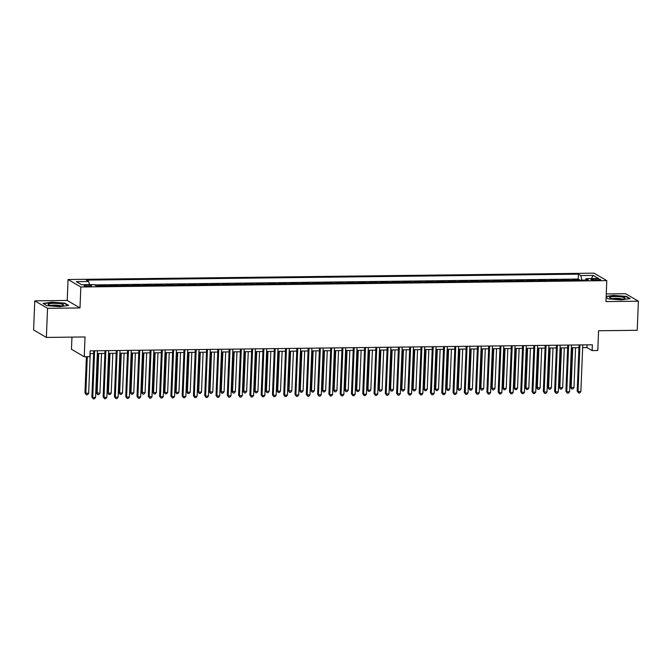 <?xml version="1.0" encoding="UTF-8"?>
<svg xmlns="http://www.w3.org/2000/svg" width="672" height="672" viewBox="0 0 672 672"><rect width="100%" height="100%" fill="white"/><g stroke="black" fill="none" stroke-linecap="round" stroke-linejoin="round"><path stroke-width="1.01" d="M89.006 286.381A3.78 0.63 2.3 0 0 91.678 285.886A3.78 0.63 2.3 0 0 86.797 285.088A3.78 0.63 2.3 0 0 84.118 285.583A3.78 0.63 2.3 0 0 89.006 286.381M71.946 337.117L71.459 349.264L84.244 356.74L89.88 356.672L90.115 350.851L592.368 344.786L592.141 350.608L597.778 350.54L598.576 330.758L637.232 330.288L638.4 301.199L625.624 293.723L606.262 293.95M34.768 300.854L33.6 329.952L46.376 337.428L47.544 308.33L79.993 307.936L80.842 286.994L68.057 279.518L67.217 300.468L34.768 300.854L47.544 308.33M80.842 286.994L606.791 280.636L594.014 273.168L68.057 279.518M573.367 280.241L572.62 279.804L579.39 279.72L579.373 280.165M568.848 280.291L568.109 279.854L568.084 280.3M568.109 279.854L561.33 279.938L562.078 280.375M550.788 280.51L550.049 280.073L556.819 279.997L556.802 280.442M539.507 280.644L538.759 280.216L545.53 280.132L545.513 280.577M528.217 280.787L527.47 280.35L534.248 280.266L534.223 280.711M516.936 280.921L516.188 280.484L522.959 280.4L522.942 280.846M505.646 281.056L504.899 280.619L511.669 280.535L511.652 280.988M494.357 281.19L493.609 280.753L500.388 280.678L500.371 281.123M483.076 281.333L482.328 280.896L489.098 280.812L489.082 281.257M471.786 281.467L471.038 281.03L477.809 280.946L477.792 281.392M460.496 281.602L459.757 281.165L466.528 281.081L466.511 281.526M449.215 281.736L448.468 281.299L455.238 281.224L455.221 281.669M437.926 281.879L437.178 281.442L443.948 281.358L443.932 281.803M426.636 282.013L425.897 281.576L432.667 281.492L432.65 281.938M415.355 282.148L414.607 281.711L421.378 281.627L421.361 282.072M404.065 282.282L403.318 281.845L410.096 281.77L410.071 282.215M392.776 282.416L392.036 281.988L398.807 281.904L398.79 282.349M381.494 282.559L380.747 282.122L387.517 282.038L387.5 282.484M370.205 282.694L369.457 282.257L376.236 282.173L376.211 282.618M358.924 282.828L358.176 282.391L364.946 282.307L364.93 282.752M347.634 282.962L346.886 282.526L353.657 282.45L353.64 282.895M336.344 283.105L335.605 282.668L342.376 282.584L342.359 283.03M325.063 283.24L324.316 282.803L331.086 282.719L331.069 283.164M313.774 283.374L313.026 282.937L319.796 282.853L319.78 283.298M302.484 283.508L301.745 283.072L308.515 282.996L308.498 283.441M291.203 283.643L290.455 283.214L297.226 283.13L297.209 283.576M279.913 283.786L279.166 283.349L285.936 283.265L285.919 283.71M268.624 283.92L267.884 283.483L274.655 283.399L274.638 283.844M257.342 284.054L256.595 283.618L263.365 283.542L263.348 283.987M246.053 284.189L245.305 283.752L252.084 283.676L252.059 284.122M234.772 284.332L234.024 283.895L240.794 283.811L240.778 284.256M223.482 284.466L222.734 284.029L229.505 283.945L229.488 284.39M212.192 284.6L211.445 284.164L218.224 284.08L218.207 284.525M200.911 284.735L200.164 284.298L206.934 284.222L206.917 284.668M189.622 284.878L188.874 284.441L195.644 284.357L195.628 284.802M178.332 285.012L177.593 284.575L184.363 284.491L184.346 284.936M167.051 285.146L166.303 284.71L173.074 284.626L173.057 285.071M155.761 285.281L155.014 284.844L161.784 284.768L161.767 285.214M144.472 285.415L143.732 284.987L150.503 284.903L150.486 285.348M133.19 285.558L132.443 285.121L139.213 285.037L139.196 285.482M121.901 285.692L121.153 285.256L127.932 285.172L127.907 285.617M110.611 285.827L109.872 285.39L116.642 285.306L116.626 285.76M99.33 285.961L98.582 285.524L105.353 285.449L105.336 285.894M595.963 278.956L593.485 278.989A3.662 0.613 2.3 0 0 590.898 279.468A3.662 0.613 2.3 0 0 595.627 280.241L598.105 280.207A3.662 0.613 2.3 0 0 600.692 279.728A3.662 0.613 2.3 0 0 595.963 278.956L595.913 280.232M581.843 280.14L580.852 275.57L578.432 274.159L86.335 280.098L88.754 281.518L76.339 281.66L81.589 284.735L94.004 284.584L96.424 286.003L588.512 280.056L586.102 278.645L585.505 280.09M580.852 275.57L593.267 275.419L598.517 278.494L586.102 278.645M579.39 279.72L578.231 279.048L94.517 284.886M105.353 285.449L106.1 285.886M116.642 285.306L117.39 285.743M127.932 285.172L128.671 285.608M139.213 285.037L139.961 285.474M150.503 284.903L151.25 285.34M161.784 284.768L162.532 285.197M173.074 284.626L173.821 285.062M184.363 284.491L185.111 284.928M195.644 284.357L196.392 284.794M206.934 284.222L207.682 284.659M218.224 284.08L218.963 284.516M229.505 283.945L230.252 284.382M240.794 283.811L241.542 284.248M252.084 283.676L252.823 284.113M263.365 283.542L264.113 283.97M274.655 283.399L275.402 283.836M285.936 283.265L286.684 283.702M297.226 283.13L297.973 283.567M308.515 282.996L309.263 283.433M319.796 282.853L320.544 283.29M331.086 282.719L331.834 283.156M342.376 282.584L343.115 283.021M353.657 282.45L354.404 282.887M364.946 282.307L365.694 282.744M376.236 282.173L376.975 282.61M387.517 282.038L388.265 282.475M398.807 281.904L399.554 282.341M410.096 281.77L410.836 282.198M421.378 281.627L422.125 282.064M432.667 281.492L433.415 281.929M443.948 281.358L444.696 281.795M455.238 281.224L455.986 281.66M466.528 281.081L467.275 281.518M477.809 280.946L478.556 281.383M489.098 280.812L489.846 281.249M500.388 280.678L501.127 281.114M511.669 280.535L512.417 280.972M522.959 280.4L523.706 280.837M534.248 280.266L534.988 280.703M545.53 280.132L546.277 280.568M556.819 279.997L557.567 280.434M84.244 356.74L85.033 336.958L46.376 337.428M606.791 280.636L605.951 301.585L638.4 301.199M582.641 347.626L586.958 347.575L592.141 350.608M90.006 353.581L93.618 353.539M97.322 353.489L104.899 353.396M108.604 353.354L116.189 353.262M119.893 353.22L127.47 353.128M131.183 353.086L138.76 352.993M142.464 352.943L150.049 352.85M153.754 352.808L161.33 352.716M165.043 352.674L172.62 352.582M176.324 352.54L183.91 352.447M187.614 352.397L195.191 352.313M198.895 352.262L206.48 352.17M210.185 352.128L217.77 352.036M221.474 351.994L229.051 351.901M232.756 351.859L240.341 351.767M244.045 351.716L251.63 351.624M255.335 351.582L262.912 351.49M266.616 351.448L274.201 351.355M277.906 351.313L285.482 351.221M289.195 351.17L296.772 351.086M300.476 351.036L308.062 350.944M311.766 350.902L319.343 350.809M323.056 350.767L330.632 350.675M334.337 350.624L341.922 350.54M345.626 350.49L353.203 350.398M356.908 350.356L364.493 350.263M368.197 350.221L375.782 350.129M379.487 350.087L387.064 349.994M390.768 349.944L398.353 349.852M402.058 349.81L409.643 349.717M413.347 349.675L420.924 349.583M424.628 349.541L432.214 349.448M435.918 349.398L443.495 349.314M447.208 349.264L454.784 349.171M458.489 349.129L466.074 349.037M469.778 348.995L477.355 348.902M481.068 348.86L488.645 348.768M492.349 348.718L499.934 348.625M503.639 348.583L511.216 348.491M514.92 348.449L522.505 348.356M526.21 348.314L533.795 348.222M537.499 348.172L545.076 348.079M548.78 348.037L556.366 347.945M560.07 347.903L567.647 347.81M571.36 347.768L578.936 347.676M587.068 344.854L586.958 347.575M578.231 279.048L578.432 274.159M88.754 281.518L89.435 284.642M591.36 278.578L593.267 275.419M606.11 297.57L608.37 298.889L621.188 299.888L630.151 298.628L626.304 296.377L613.486 295.386L606.161 296.411M79.993 307.936L67.217 300.468M46.864 305.676L59.682 306.667L68.645 305.407L64.798 303.156L51.979 302.165L43.016 303.425L46.864 305.676M626.287 296.806L626.304 296.377M64.781 303.593L64.798 303.156M579.046 344.954L577.189 391.121L578.054 391.625L579.928 344.938M580.877 391.591L579.709 392.96L578.584 392.977L578.054 391.625L580.877 391.591L582.75 344.904M578.584 392.977L577.189 391.121M571.864 347.76L570.284 387.08L571.15 387.584L573.972 387.551L575.568 347.718M572.746 347.752L571.15 387.584L571.679 388.937L570.284 387.08M573.972 387.551L572.804 388.92L571.679 388.937M619.576 299.183A7.678 1.277 2.3 0 0 624.649 298.536A7.678 1.277 2.3 0 0 622.776 297.175A7.678 1.277 2.3 0 0 615.082 296.554A7.678 1.277 2.3 0 0 609.974 297.948A7.678 1.277 2.3 0 0 619.576 299.183M622.045 299.065A5.258 0.874 2.3 0 0 615.737 298.343A5.258 0.874 2.3 0 0 612.536 298.679M606.144 296.73L613.603 295.688L626.018 296.646L629.546 298.712M63.294 305.231A7.678 1.277 2.3 0 0 57.548 303.467A7.678 1.277 2.3 0 0 48.342 304.072A7.678 1.277 2.3 0 0 48.468 304.727A7.678 1.277 2.3 0 0 55.768 305.928A7.678 1.277 2.3 0 0 63.143 305.315A7.678 1.277 2.3 0 0 63.294 305.231M60.53 305.844A5.258 0.874 2.3 0 0 55.801 305.147A5.258 0.874 2.3 0 0 51.03 305.466M43.453 303.677L52.088 302.467L64.512 303.433L68.04 305.5M567.756 345.089L565.908 391.255L566.773 391.759L568.646 345.072M569.587 391.726L568.428 393.095L567.294 393.112L566.773 391.759L569.587 391.726L571.469 345.038M567.294 393.112L565.908 391.255M556.475 345.223L554.618 391.39L555.484 391.894L557.357 345.215M558.306 391.86L557.138 393.238L556.013 393.246L555.484 391.894L558.306 391.86L560.179 345.181M556.013 393.246L554.618 391.39M545.185 345.358L543.329 391.524L544.194 392.036L546.067 345.349M547.016 391.994L545.849 393.372L544.723 393.38L544.194 392.036L547.016 391.994L548.89 345.316M544.723 393.38L543.329 391.524M533.904 345.492L532.048 391.667L532.913 392.171L534.786 345.484M535.735 392.137L534.568 393.506L533.434 393.523L532.913 392.171L535.735 392.137L537.608 345.45M533.434 393.523L532.048 391.667M560.574 347.894L558.995 387.215L559.86 387.719L562.682 387.685L564.287 347.852M561.464 347.886L559.86 387.719L560.389 389.071L558.995 387.215M562.682 387.685L561.515 389.054L560.389 389.071M549.293 348.029L547.714 387.349L548.579 387.853L551.393 387.82L552.997 347.987M550.175 348.02L548.579 387.853L549.1 389.206L547.714 387.349M551.393 387.82L550.234 389.189L549.1 389.206M538.003 348.172L536.424 387.484L540.112 387.954L541.708 348.121M538.885 348.155L537.289 387.988L537.818 389.34L536.424 387.484M540.112 387.954L538.944 389.332L537.818 389.34M526.714 348.306L525.143 387.626L526 388.13L528.822 388.097L530.426 348.264M527.604 348.298L526 388.13L526.529 389.483L525.143 387.626M528.822 388.097L527.654 389.466L526.529 389.483M522.614 345.635L520.758 391.801L521.623 392.305L523.496 345.618M524.446 392.272L523.278 393.641L522.152 393.658L521.623 392.305L524.446 392.272L526.319 345.584M522.152 393.658L520.758 391.801M515.432 348.44L513.853 387.761L514.718 388.265L517.541 388.231L519.137 348.398M516.314 348.432L514.718 388.265L515.239 389.617L513.853 387.761M517.541 388.231L516.373 389.6L515.239 389.617M511.325 345.769L509.477 391.936L510.334 392.44L512.215 345.761M513.156 392.406L511.988 393.775L510.863 393.792L510.334 392.44L513.156 392.406L515.029 345.727M510.863 393.792L509.477 391.936M504.143 348.575L502.564 387.895L503.429 388.399L506.251 388.366L507.847 348.533M505.025 348.566L503.429 388.399L503.958 389.752L502.564 387.895M506.251 388.366L505.084 389.735L503.958 389.752M500.044 345.904L498.187 392.07L499.052 392.574L500.926 345.895M501.875 392.54L500.707 393.918L499.573 393.926L499.052 392.574L501.875 392.54L503.748 345.862M499.573 393.926L498.187 392.07M492.862 348.718L491.282 388.03L494.962 388.5L496.566 348.667M493.744 348.701L492.139 388.534L492.668 389.886L491.282 388.03M494.962 388.5L493.794 389.878L492.668 389.886M488.754 346.038L486.898 392.213L487.763 392.717L489.636 346.03M490.585 392.683L489.418 394.052L488.292 394.069L487.763 392.717L490.585 392.683L492.458 345.996M488.292 394.069L486.898 392.213M481.572 348.852L479.993 388.164L483.68 388.643L485.276 348.802M482.454 348.844L480.858 388.676L481.379 390.02L479.993 388.164M483.68 388.643L482.513 390.012L481.379 390.02M477.464 346.181L475.616 392.347L476.473 392.851L478.355 346.164M479.296 392.818L478.128 394.187L477.002 394.204L476.473 392.851L479.296 392.818L481.177 346.13M477.002 394.204L475.616 392.347M470.282 348.986L468.703 388.307L469.568 388.811L472.391 388.777L473.987 348.944M471.173 348.978L469.568 388.811L470.098 390.163L468.703 388.307M472.391 388.777L471.223 390.146L470.098 390.163M466.183 346.315L464.327 392.482L465.192 392.986L467.065 346.307M468.014 392.952L466.847 394.321L465.713 394.338L465.192 392.986L468.014 392.952L469.888 346.265M465.713 394.338L464.327 392.482M459.001 349.121L457.422 388.441L458.279 388.945L461.101 388.912L462.706 349.079M459.883 349.112L458.279 388.945L458.808 390.298L457.422 388.441M461.101 388.912L459.942 390.281L458.808 390.298M454.894 346.45L453.037 392.616L453.902 393.12L455.776 346.441M456.725 393.086L455.557 394.464L454.432 394.472L453.902 393.12L456.725 393.086L458.598 346.408M454.432 394.472L453.037 392.616M447.712 349.255L446.132 388.576L446.998 389.08L449.82 389.046L451.416 349.213M448.594 349.247L446.998 389.08L447.527 390.432L446.132 388.576M449.82 389.046L448.652 390.424L447.527 390.432M443.604 346.584L441.756 392.75L442.613 393.263L444.494 346.576M445.435 393.229L444.276 394.598L443.142 394.607L442.613 393.263L445.435 393.229L447.317 346.542M443.142 394.607L441.756 392.75M436.422 349.398L434.843 388.71L435.708 389.222L438.53 389.18L440.135 349.348M437.312 349.381L435.708 389.222L436.237 390.566L434.843 388.71M438.53 389.18L437.363 390.558L436.237 390.566M432.323 346.718L430.466 392.893L431.332 393.397L433.205 346.71M434.154 393.364L432.986 394.733L431.861 394.75L431.332 393.397L434.154 393.364L436.027 346.676M431.861 394.75L430.466 392.893M425.141 349.532L423.562 388.853L424.427 389.357L427.241 389.323L428.845 349.49M426.023 349.524L424.427 389.357L424.948 390.709L423.562 388.853M427.241 389.323L426.082 390.692L424.948 390.709M421.033 346.861L419.177 393.028L420.042 393.532L421.915 346.844M422.864 393.498L421.697 394.867L420.571 394.884L420.042 393.532L422.864 393.498L424.738 346.811M420.571 394.884L419.177 393.028M413.851 349.667L412.272 388.987L413.137 389.491L415.96 389.458L417.556 349.625M414.733 349.658L413.137 389.491L413.666 390.844L412.272 388.987M415.96 389.458L414.792 390.827L413.666 390.844M409.752 346.996L407.896 393.162L408.761 393.666L410.634 346.987M411.575 393.632L410.416 395.002L409.282 395.018L408.761 393.666L411.575 393.632L413.456 346.954M409.282 395.018L407.896 393.162M402.562 349.801L400.982 389.122L401.848 389.626L404.67 389.592L406.274 349.759M403.452 349.793L401.848 389.626L402.377 390.978L400.982 389.122M404.67 389.592L403.502 390.961L402.377 390.978M398.462 347.13L396.606 393.296L397.471 393.8L399.344 347.122M400.294 393.767L399.126 395.144L398 395.153L397.471 393.8L400.294 393.767L402.167 347.088M398 395.153L396.606 393.296M391.28 349.944L389.701 389.256L393.389 389.726L394.985 349.894M392.162 349.927L390.566 389.76L391.087 391.112L389.701 389.256M393.389 389.726L392.221 391.104L391.087 391.112M387.173 347.264L385.316 393.439L386.182 393.943L388.063 347.256M389.004 393.91L387.836 395.279L386.711 395.296L386.182 393.943L389.004 393.91L390.877 347.222M386.711 395.296L385.316 393.439M379.991 350.078L378.412 389.399L379.277 389.903L382.099 389.869L383.695 350.036M380.873 350.07L379.277 389.903L379.806 391.247L378.412 389.399M382.099 389.869L380.932 391.238L379.806 391.247M375.892 347.407L374.035 393.574L374.9 394.078L376.774 347.39M377.723 394.044L376.555 395.413L375.421 395.43L374.9 394.078L377.723 394.044L379.596 347.357M375.421 395.43L374.035 393.574M368.71 350.213L367.13 389.533L367.987 390.037L370.81 390.004L372.414 350.171M369.592 350.204L367.987 390.037L368.516 391.39L367.13 389.533M370.81 390.004L369.642 391.373L368.516 391.39M364.602 347.542L362.746 393.708L363.611 394.212L365.484 347.533M366.433 394.178L365.266 395.548L364.14 395.564L363.611 394.212L366.433 394.178L368.306 347.5M364.14 395.564L362.746 393.708M357.42 350.347L355.841 389.668L356.706 390.172L359.528 390.138L361.124 350.305M358.302 350.339L356.706 390.172L357.227 391.524L355.841 389.668M359.528 390.138L358.361 391.507L357.227 391.524M353.312 347.676L351.464 393.842L352.321 394.346L354.203 347.668M355.144 394.313L353.976 395.69L352.85 395.699L352.321 394.346L355.144 394.313L357.017 347.634M352.85 395.699L351.464 393.842M346.13 350.49L344.551 389.802L348.239 390.272L349.835 350.44M347.021 350.473L345.416 390.306L345.946 391.658L344.551 389.802M348.239 390.272L347.071 391.65L345.946 391.658M342.031 347.81L340.175 393.977L341.04 394.489L342.913 347.802M343.862 394.456L342.695 395.825L341.561 395.833L341.04 394.489L343.862 394.456L345.736 347.768M341.561 395.833L340.175 393.977M334.849 350.624L333.27 389.936L336.949 390.415L338.554 350.574M335.731 350.608L334.127 390.449L334.656 391.793L333.27 389.936M336.949 390.415L335.782 391.784L334.656 391.793M330.742 347.953L328.885 394.12L329.75 394.624L331.624 347.936M332.573 394.59L331.405 395.959L330.28 395.976L329.75 394.624L332.573 394.59L334.446 347.903M330.28 395.976L328.885 394.12M323.56 350.759L321.98 390.079L322.846 390.583L325.668 390.55L327.264 350.717M324.442 350.75L322.846 390.583L323.366 391.936L321.98 390.079M325.668 390.55L324.5 391.919L323.366 391.936M319.452 348.088L317.604 394.254L318.461 394.758L320.342 348.071M321.283 394.724L320.124 396.094L318.99 396.11L318.461 394.758L321.283 394.724L323.165 348.037M318.99 396.11L317.604 394.254M312.27 350.893L310.691 390.214L311.556 390.718L314.378 390.684L315.974 350.851M313.16 350.885L311.556 390.718L312.085 392.07L310.691 390.214M314.378 390.684L313.211 392.053L312.085 392.07M308.171 348.222L306.314 394.388L307.18 394.892L309.053 348.214M310.002 394.859L308.834 396.236L307.709 396.245L307.18 394.892L310.002 394.859L311.875 348.18M307.709 396.245L306.314 394.388M300.989 351.028L299.41 390.348L300.266 390.852L303.089 390.818L304.693 350.986M301.871 351.019L300.266 390.852L300.796 392.204L299.41 390.348M303.089 390.818L301.93 392.188L300.796 392.204M296.881 348.356L295.025 394.523L295.89 395.035L297.763 348.348M298.712 394.993L297.545 396.371L296.419 396.379L295.89 395.035L298.712 394.993L300.586 348.314M296.419 396.379L295.025 394.523M289.699 351.17L288.12 390.482L291.808 390.953L293.404 351.12M290.581 351.154L288.985 390.986L289.514 392.339L288.12 390.482M291.808 390.953L290.64 392.33L289.514 392.339M285.592 348.491L283.744 394.666L284.609 395.17L286.482 348.482M287.423 395.136L286.264 396.505L285.13 396.522L284.609 395.17L287.423 395.136L289.304 348.449M285.13 396.522L283.744 394.666M278.41 351.305L276.83 390.625L277.696 391.129L280.518 391.096L282.122 351.263M279.3 351.296L277.696 391.129L278.225 392.482L276.83 390.625M280.518 391.096L279.35 392.465L278.225 392.482M274.31 348.634L272.454 394.8L273.319 395.304L275.192 348.617M276.142 395.27L274.974 396.64L273.848 396.656L273.319 395.304L276.142 395.27L278.015 348.583M273.848 396.656L272.454 394.8M267.128 351.439L265.549 390.76L266.414 391.264L269.228 391.23L270.833 351.397M268.01 351.431L266.414 391.264L266.935 392.616L265.549 390.76M269.228 391.23L268.069 392.599L266.935 392.616M263.021 348.768L261.164 394.934L262.03 395.438L263.903 348.76M264.852 395.405L263.684 396.774L262.559 396.791L262.03 395.438L264.852 395.405L266.725 348.726M262.559 396.791L261.164 394.934M255.839 351.574L254.26 390.894L255.125 391.398L257.947 391.364L259.543 351.532M256.721 351.565L255.125 391.398L255.654 392.75L254.26 390.894M257.947 391.364L256.78 392.734L255.654 392.75M251.74 348.902L249.883 395.069L250.748 395.573L252.622 348.894M253.571 395.539L252.403 396.917L251.269 396.925L250.748 395.573L253.571 395.539L255.444 348.86M251.269 396.925L249.883 395.069M244.549 351.716L242.97 391.028L246.658 391.499L248.262 351.666M245.44 351.7L243.835 391.532L244.364 392.885L242.97 391.028M246.658 391.499L245.49 392.876L244.364 392.885M240.45 349.037L238.594 395.212L239.459 395.716L241.332 349.028M242.281 395.682L241.114 397.051L239.988 397.068L239.459 395.716L242.281 395.682L244.154 348.995M239.988 397.068L238.594 395.212M233.268 351.851L231.689 391.163L235.376 391.642L236.972 351.8M234.15 351.842L232.554 391.675L233.075 393.019L231.689 391.163M235.376 391.642L234.209 393.011L233.075 393.019M229.16 349.18L227.312 395.346L228.169 395.85L230.051 349.163M230.992 395.816L229.824 397.186L228.698 397.202L228.169 395.85L230.992 395.816L232.865 349.129M228.698 397.202L227.312 395.346M221.978 351.985L220.399 391.306L221.264 391.81L224.087 391.776L225.683 351.943M222.86 351.977L221.264 391.81L221.794 393.162L220.399 391.306M224.087 391.776L222.919 393.145L221.794 393.162M217.879 349.314L216.023 395.48L216.888 395.984L218.761 349.306M219.71 395.951L218.543 397.32L217.409 397.337L216.888 395.984L219.71 395.951L221.584 349.264M217.409 397.337L216.023 395.48M210.697 352.12L209.118 391.44L209.975 391.944L212.797 391.91L214.402 352.078M211.579 352.111L209.975 391.944L210.504 393.296L209.118 391.44M212.797 391.91L211.63 393.28L210.504 393.296M206.59 349.448L204.733 395.615L205.598 396.119L207.472 349.44M208.421 396.085L207.253 397.463L206.128 397.471L205.598 396.119L208.421 396.085L210.294 349.406M206.128 397.471L204.733 395.615M199.408 352.254L197.828 391.574L198.694 392.078L201.516 392.045L203.112 352.212M200.29 352.246L198.694 392.078L199.214 393.431L197.828 391.574M201.516 392.045L200.348 393.422L199.214 393.431M195.3 349.583L193.452 395.749L194.309 396.262L196.19 349.574M197.131 396.228L195.964 397.597L194.838 397.606L194.309 396.262L197.131 396.228L199.013 349.541M194.838 397.606L193.452 395.749M188.118 352.397L186.539 391.709L187.404 392.221L190.226 392.179L191.822 352.346M189.008 352.38L187.404 392.221L187.933 393.565L186.539 391.709M190.226 392.179L189.059 393.557L187.933 393.565M184.019 349.717L182.162 395.892L183.028 396.396L184.901 349.709M185.85 396.362L184.682 397.732L183.548 397.748L183.028 396.396L185.85 396.362L187.723 349.675M183.548 397.748L182.162 395.892M176.837 352.531L175.258 391.852L176.114 392.356L178.937 392.322L180.541 352.489M177.719 352.523L176.114 392.356L176.644 393.708L175.258 391.852M178.937 392.322L177.769 393.691L176.644 393.708M172.729 349.86L170.873 396.026L171.738 396.53L173.611 349.843M174.56 396.497L173.393 397.866L172.267 397.883L171.738 396.53L174.56 396.497L176.434 349.81M172.267 397.883L170.873 396.026M165.547 352.666L163.968 391.986L164.833 392.49L167.656 392.456L169.252 352.624M166.429 352.657L164.833 392.49L165.354 393.842L163.968 391.986M167.656 392.456L166.488 393.826L165.354 393.842M161.44 349.994L159.592 396.161L160.448 396.665L162.33 349.986M163.271 396.631L162.112 398L160.978 398.017L160.448 396.665L163.271 396.631L165.152 349.952M160.978 398.017L159.592 396.161M154.258 352.8L152.678 392.12L153.544 392.624L156.366 392.591L157.97 352.758M155.148 352.792L153.544 392.624L154.073 393.977L152.678 392.12M156.366 392.591L155.198 393.96L154.073 393.977M150.158 350.129L148.302 396.295L149.167 396.799L151.04 350.12M151.99 396.766L150.822 398.143L149.696 398.152L149.167 396.799L151.99 396.766L153.863 350.087M149.696 398.152L148.302 396.295M142.976 352.943L141.397 392.255L145.076 392.725L146.681 352.892M143.858 352.926L142.262 392.759L142.783 394.111L141.397 392.255M145.076 392.725L143.917 394.103L142.783 394.111M138.869 350.263L137.012 396.438L137.878 396.942L139.751 350.255M140.7 396.908L139.532 398.278L138.407 398.294L137.878 396.942L140.7 396.908L142.573 350.221M138.407 398.294L137.012 396.438M131.687 353.077L130.108 392.398L130.973 392.902L133.795 392.868L135.391 353.035M132.569 353.069L130.973 392.902L131.502 394.254L130.108 392.398M133.795 392.868L132.628 394.237L131.502 394.254M127.588 350.406L125.731 396.572L126.596 397.076L128.47 350.389M129.41 397.043L128.251 398.412L127.117 398.429L126.596 397.076L129.41 397.043L131.292 350.356M127.117 398.429L125.731 396.572M120.397 353.212L118.818 392.532L119.683 393.036L122.506 393.002L124.11 353.17M121.288 353.203L119.683 393.036L120.212 394.388L118.818 392.532M122.506 393.002L121.338 394.372L120.212 394.388M116.298 350.54L114.442 396.707L115.307 397.211L117.18 350.532M118.129 397.177L116.962 398.546L115.836 398.563L115.307 397.211L118.129 397.177L120.002 350.498M115.836 398.563L114.442 396.707M109.116 353.346L107.537 392.666L108.402 393.17L111.216 393.137L112.82 353.304M109.998 353.338L108.402 393.17L108.923 394.523L107.537 392.666M111.216 393.137L110.057 394.506L108.923 394.523M105.008 350.675L103.152 396.841L104.017 397.345L105.89 350.666M106.84 397.312L105.672 398.689L104.546 398.698L104.017 397.345L106.84 397.312L108.713 350.633M104.546 398.698L103.152 396.841M97.826 353.489L96.247 392.801L99.935 393.271L101.531 353.438M98.708 353.472L97.112 393.305L97.642 394.657L96.247 392.801M99.935 393.271L98.767 394.649L97.642 394.657M93.727 350.809L91.871 396.984L92.736 397.488L94.609 350.801M95.558 397.454L94.391 398.824L93.257 398.832L92.736 397.488L95.558 397.454L97.432 350.767M93.257 398.832L91.871 396.984M86.419 356.714L84.966 392.935L88.645 393.414L90.25 353.573M87.301 356.706L85.823 393.448L86.352 394.792L84.966 392.935M88.645 393.414L87.478 394.783L86.352 394.792M593.435 280.148L593.485 278.989"/></g></svg>
